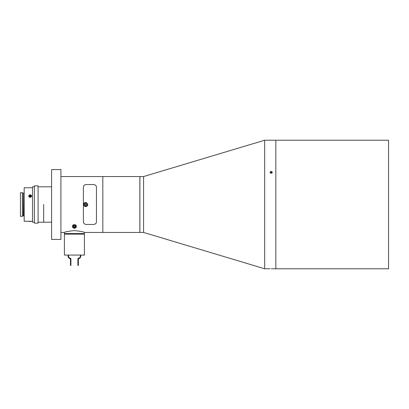 <?xml version="1.0" encoding="UTF-8"?>
<svg xmlns="http://www.w3.org/2000/svg" width="409" height="409" viewBox="0 0 409 409"><rect width="100%" height="100%" fill="white"/><g stroke="black" fill="none" stroke-linecap="round" stroke-linejoin="round"><path stroke-width="0.61" d="M60.915 239.429L60.915 169.571L51.6 169.571L51.6 239.429L60.915 239.429M264.669 268.769L143.579 232.445L143.579 176.555L139.858 176.555L139.858 232.445L143.579 232.445L143.579 176.555L264.669 140.231L264.669 268.769L270.027 268.769M272.297 268.769L275.845 268.769L275.845 204.5L275.845 268.769L388.55 268.769L388.55 140.231L264.669 140.231M275.845 204.5L275.845 140.231L275.845 204.5M271.187 173.38L272.353 172.363L271.187 171.361L270.027 172.363L271.187 173.38M271.187 268.759C269.684 268.769 269.684 268.769 271.187 268.759C272.691 268.769 272.691 268.769 271.187 268.759C272.691 268.769 272.691 268.769 271.187 268.759L271.622 268.759M60.915 232.445L64.407 232.445L64.407 233.559L84.433 233.559L84.433 232.445L102.828 232.445L102.828 204.5L102.828 232.445L139.898 232.445L139.898 176.555L102.828 176.555L102.828 204.5L102.828 176.555L60.915 176.555M74.418 255.078L84.433 255.078L84.433 234.122L64.407 234.122L64.407 255.078L74.418 255.078M80.752 255.078L80.752 256.264A2.382 2.382 0 0 1 79.039 258.549A0.93 0.93 0 0 0 78.37 259.444L78.37 265.441L77.904 265.441L77.904 259.076A0.93 0.93 0 0 1 78.686 258.156A1.917 1.917 0 0 0 80.287 256.264L80.287 255.078M68.083 255.078L68.083 256.264A2.382 2.382 0 0 0 69.796 258.549A0.93 0.93 0 0 1 70.466 259.444L70.466 265.441L70.931 265.441L70.931 259.076A0.93 0.93 0 0 0 70.154 258.156A1.917 1.917 0 0 1 68.548 256.264L68.548 255.078M81.335 234.122L81.519 233.559M67.505 234.122L67.505 233.749L81.335 233.749M43.681 204.5L43.681 222.199L43.681 204.5M22.367 216.33L22.367 192.67L20.45 192.67L20.45 216.33L22.367 216.33L23.293 215.794L23.293 193.206L22.367 192.67M28.824 221.264L24.177 221.264L24.177 187.736L32.505 187.736M34.366 222.199L32.505 222.199L32.505 186.801L34.366 186.801M38.093 223.13L38.093 185.87L34.366 185.87L34.366 223.13L38.093 223.13M29.08 221.499L31.575 221.346L28.824 221.346M29.08 195.742A1.135 0.982 0 0 0 31.273 196.259A1.135 0.982 0 0 0 29.08 195.742M28.824 195.758A1.396 1.212 0 0 0 31.524 196.392A1.396 1.212 0 0 0 28.824 195.758M29.601 196.494L30.384 196.678L30.956 196.182L30.747 195.507L29.969 195.323L29.397 195.819L29.601 196.494M29.969 195.323L29.53 196.259M29.969 195.885L30.747 196.064L30.747 195.507M75.583 226.387A1.166 1.166 0 0 0 74.418 225.226A1.166 1.166 0 0 0 73.257 226.387A1.166 1.166 0 0 0 74.418 227.552A1.166 1.166 0 0 0 75.583 226.387M73.548 224.74A1.861 1.861 0 0 0 72.557 226.387C71.984 224.137 76.851 224.132 76.284 226.387A1.861 1.861 0 0 0 75.875 225.226M74.418 230.589C80.507 231.223 83.845 231.842 84.433 232.445C83.84 231.842 80.501 231.223 74.418 230.589C68.329 231.223 64.99 231.842 64.407 232.445C65 231.842 68.339 231.223 74.418 230.589M76.284 226.387C76.861 228.641 71.979 228.646 72.557 226.387A1.861 1.861 0 0 0 74.167 228.232M96.447 221.683L96.447 187.317L96.447 221.683C96.437 223.232 95.507 224.163 93.651 224.48L86.202 224.48L93.651 224.48C95.507 224.168 96.437 223.237 96.447 221.683M86.202 224.48C84.351 224.168 83.421 223.237 83.405 221.683L83.405 187.317C83.416 185.768 84.346 184.837 86.202 184.52L93.651 184.52C95.507 184.832 96.437 185.763 96.447 187.317C96.437 185.768 95.507 184.837 93.651 184.52L86.202 184.52C84.351 184.832 83.421 185.763 83.405 187.317L83.405 221.683C83.416 223.232 84.346 224.163 86.202 224.48M74.418 228.253A1.861 1.861 0 0 0 76.181 227M87.787 204.5C86.422 201.857 85.057 201.857 83.687 204.5C85.052 207.143 86.417 207.143 87.787 204.5A2.05 2.05 0 0 1 85.737 206.55A2.05 2.05 0 0 1 83.687 204.5M84.954 202.608A2.05 2.05 0 0 0 83.845 203.713M85.384 203.887A0.706 0.706 0 0 0 85.384 205.113A0.706 0.706 0 0 0 86.442 204.5A0.706 0.706 0 0 0 85.384 203.887M87.506 204.5A1.769 1.769 0 0 1 85.737 206.269A1.769 1.769 0 0 1 83.968 204.5A1.769 1.769 0 0 1 85.737 202.731A1.769 1.769 0 0 1 87.506 204.5A1.769 1.769 0 0 0 85.737 202.731A1.769 1.769 0 0 0 83.968 204.5M85.737 205.318L85.026 204.909L85.026 204.091L85.737 203.682L86.442 204.091L86.442 204.909L85.737 205.318M73.344 226.755A1.135 1.135 0 0 0 74.786 227.465A1.135 1.135 0 0 0 75.496 226.024A1.135 1.135 0 0 0 74.055 225.313A1.135 1.135 0 0 0 73.344 226.755M74.264 227.179L75.026 226.918L75.184 226.131L74.576 225.599L73.814 225.86L73.656 226.647L74.264 227.179M272.322 172.588A1.135 0.982 0 0 0 270.052 172.588M271.525 173.232L271.99 172.664L271.658 172.031L270.855 171.964L270.385 172.532L270.722 173.165L271.525 173.232M270.564 172.874L270.855 171.964M270.855 172.521L271.658 172.588L271.658 172.031M271.811 172.884L271.658 172.588M24.177 193.043L23.988 215.768L23.39 215.768L23.293 193.206M84.152 204.5A1.585 1.585 0 0 0 85.737 206.085A1.585 1.585 0 0 0 87.322 204.5A1.585 1.585 0 0 0 85.737 202.915A1.585 1.585 0 0 0 84.152 204.5M38.093 222.199L51.6 222.199M38.093 186.801L51.6 186.801M32.505 221.264L31.34 221.264M23.988 193.232L23.39 193.232M29.039 221.499L28.778 221.346"/></g></svg>
